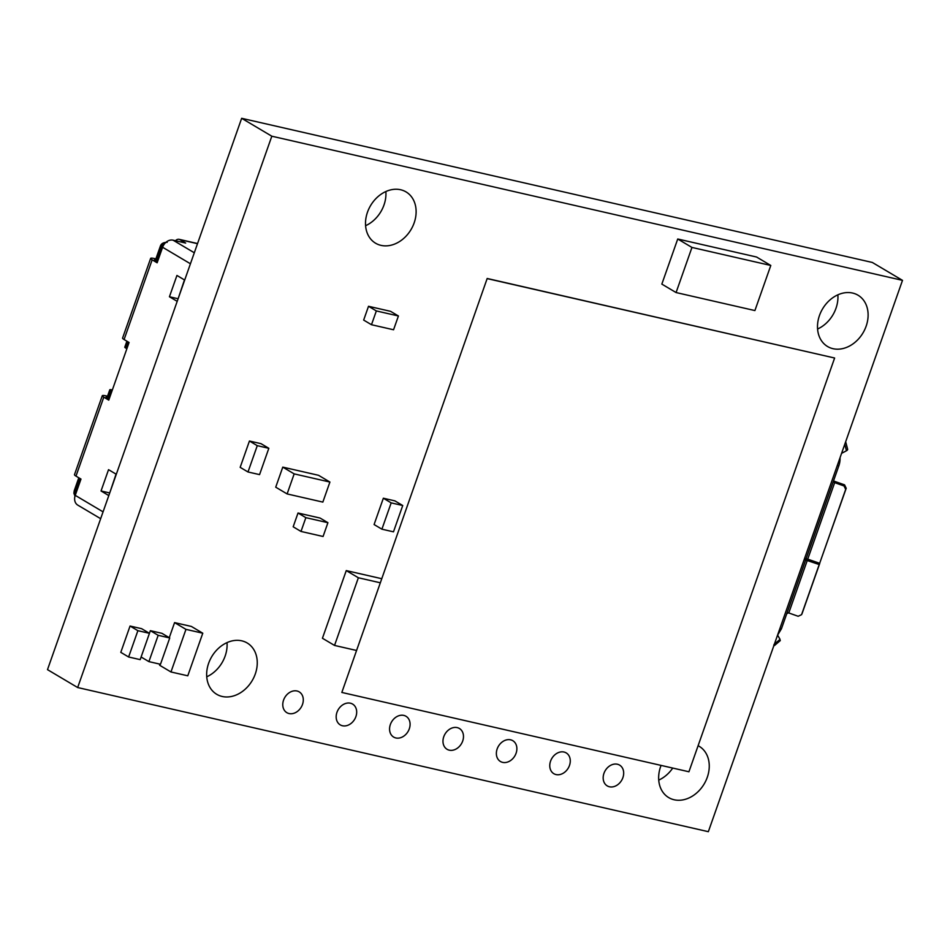 <?xml version="1.0" encoding="UTF-8"?>
<svg xmlns="http://www.w3.org/2000/svg" width="950" height="950" viewBox="0 0 950 950"><rect width="100%" height="100%" fill="white"/><g stroke="black" fill="none" stroke-linecap="round" stroke-linejoin="round"><path stroke-width="1.43" d="M271.819 136.206L902.5 280.357L872.337 262.461L241.656 118.311L47.5 669.643L77.663 687.539L271.819 136.206L241.656 118.311M902.5 280.357L708.344 831.689L77.663 687.539M833.008 348.686A29.83 23.512 -59.3 0 1 827.581 346.524A29.83 23.512 -59.3 0 1 822.581 308.869A29.83 23.512 -59.3 0 1 858.028 295.212A29.83 23.512 -59.3 0 1 864.749 329.603A29.83 23.512 -59.3 0 1 833.008 348.686M837.864 294.832A29.83 23.512 -59.3 0 1 817.582 329.009M698.107 745.703A29.83 23.512 -59.3 0 1 699.176 746.296A29.83 23.512 -59.3 0 1 705.898 780.686A29.83 23.512 -59.3 0 1 674.156 799.769A29.83 23.512 -59.3 0 1 668.729 797.608A29.83 23.512 -59.3 0 1 661.069 765.403M672.731 768.063A29.83 23.512 -59.3 0 1 658.73 780.104M381.021 245.373A29.83 23.512 -59.3 0 1 375.594 243.224A29.83 23.512 -59.3 0 1 370.595 205.568A29.83 23.512 -59.3 0 1 406.03 191.9A29.83 23.512 -59.3 0 1 412.763 226.29A29.83 23.512 -59.3 0 1 381.021 245.373M385.866 191.52A29.83 23.512 -59.3 0 1 365.596 225.708M222.158 696.469A29.83 23.512 -59.3 0 1 216.743 694.307A29.83 23.512 -59.3 0 1 211.743 656.652A29.83 23.512 -59.3 0 1 247.178 642.984A29.83 23.512 -59.3 0 1 253.899 677.374A29.83 23.512 -59.3 0 1 222.158 696.469M227.014 642.604A29.83 23.512 -59.3 0 1 206.744 676.792M502.657 762.375A12.101 9.536 -59.3 0 1 500.448 761.496A12.101 9.536 -59.3 0 1 498.429 746.225A12.101 9.536 -59.3 0 1 512.798 740.691A12.101 9.536 -59.3 0 1 515.518 754.633A12.101 9.536 -59.3 0 1 502.657 762.375M609.449 786.778A12.101 9.536 -59.3 0 1 607.252 785.899A12.101 9.536 -59.3 0 1 605.221 770.64A12.101 9.536 -59.3 0 1 619.59 765.106A12.101 9.536 -59.3 0 1 622.321 779.047A12.101 9.536 -59.3 0 1 609.449 786.778M556.047 774.571A12.101 9.536 -59.3 0 1 553.85 773.704A12.101 9.536 -59.3 0 1 551.831 758.432A12.101 9.536 -59.3 0 1 566.188 752.899A12.101 9.536 -59.3 0 1 568.919 766.84A12.101 9.536 -59.3 0 1 556.047 774.571M342.463 725.752A12.101 9.536 -59.3 0 1 340.254 724.886A12.101 9.536 -59.3 0 1 338.236 709.614A12.101 9.536 -59.3 0 1 352.604 704.081A12.101 9.536 -59.3 0 1 355.324 718.022A12.101 9.536 -59.3 0 1 342.463 725.752M289.061 713.557A12.101 9.536 -59.3 0 1 286.864 712.678A12.101 9.536 -59.3 0 1 284.834 697.407A12.101 9.536 -59.3 0 1 299.202 691.873A12.101 9.536 -59.3 0 1 301.934 705.814A12.101 9.536 -59.3 0 1 289.061 713.557M449.255 750.168A12.101 9.536 -59.3 0 1 447.058 749.289A12.101 9.536 -59.3 0 1 445.027 734.029A12.101 9.536 -59.3 0 1 459.396 728.484A12.101 9.536 -59.3 0 1 462.128 742.425A12.101 9.536 -59.3 0 1 449.255 750.168M395.853 737.96A12.101 9.536 -59.3 0 1 393.656 737.081A12.101 9.536 -59.3 0 1 391.626 721.822A12.101 9.536 -59.3 0 1 405.994 716.276A12.101 9.536 -59.3 0 1 408.726 730.229A12.101 9.536 -59.3 0 1 395.853 737.96M257.272 445.669L247.998 471.984L240.172 467.341L249.434 441.026L261.001 443.662L268.826 448.305L257.272 445.669L249.434 441.026M247.998 471.984L259.564 474.62L268.826 448.305M148.912 661.627L160.479 664.276L169.741 637.961L158.175 635.312L148.912 661.627L141.111 657.008M169.741 637.961L161.916 633.318L150.349 630.669L149.423 633.306L141.621 628.674L130.055 626.038L120.793 652.353L128.618 656.996L140.184 659.633L149.447 633.318L137.881 630.681L130.055 626.038M158.175 635.312L150.349 630.669M137.881 630.681L128.618 656.996M170.964 671.971L185.963 629.363L174.574 622.606L191.401 626.454L202.777 633.211L187.779 675.806L170.964 671.971L159.576 665.214L159.944 664.157M185.963 629.363L202.777 633.211M169.266 637.688L174.574 622.606M356.202 650.394L334.531 645.43L322.43 638.258L346.263 570.594L381.473 578.645M334.531 645.43L358.364 577.766L346.263 570.594M358.364 577.766L380.036 582.73M100.664 518.688L77.793 505.127A9.405 7.41 -59.3 0 1 75.24 495.354L80.976 479.073L75.988 476.116A9.405 1.425 -160.6 0 1 74.48 474.668L102.279 395.734A9.405 1.425 -160.6 0 1 106.174 395.901L107.516 396.209M102.279 395.734A9.405 1.425 -160.6 0 0 103.788 397.171L108.775 400.128L129.069 342.487L124.094 339.53L152.154 259.837L157.13 262.794L162.604 247.261A9.405 7.41 -59.3 0 1 173.054 240.172L185.666 243.058L179.977 239.673A8.063 4.809 102.9 0 0 179.123 239.329L197.553 243.544M107.255 396.969A5.379 0.808 19.4 0 0 106.079 397.064A5.379 0.808 19.4 0 0 106.946 397.896L109.107 399.178M106.934 397.884L109.784 389.797A5.379 0.808 19.4 0 1 112.005 389.892L112.349 389.963M126.873 348.745L125.649 348.009A5.379 0.808 -160.6 0 1 124.782 347.189L126.896 341.192M111.862 391.341L110.639 390.616A5.379 0.808 19.4 0 1 109.784 389.797M124.094 339.53A9.405 1.425 -160.6 0 1 122.574 338.093L150.634 258.4A9.405 1.425 -160.6 0 1 154.529 258.566L155.883 258.875M155.61 259.635A5.379 0.808 19.4 0 0 154.446 259.742A5.379 0.808 19.4 0 0 155.313 260.561L157.474 261.844M152.154 259.837A9.405 1.425 -160.6 0 1 150.634 258.4M175.441 240.718A8.063 4.809 102.9 0 1 179.123 239.329M177.199 301.352L169.433 296.756L176.938 275.452L184.692 280.06M108.799 495.579L101.044 490.972L108.538 469.668L116.304 474.276M178.089 298.822L184.454 279.906M109.689 493.038L116.054 474.133M169.433 296.756L177.84 298.68M101.044 490.972L109.452 492.896M327.916 522.702L320.091 518.059L298.015 513.012L293.17 526.799L300.996 531.442L323.071 536.489L327.916 522.702L305.853 517.655L298.015 513.012M305.853 517.655L300.996 531.442M391.174 502.871L381.912 529.186L374.086 524.543L383.349 498.228L394.915 500.876L402.741 505.519L391.174 502.871L383.349 498.228M381.912 529.186L393.478 531.834L402.741 505.519M398.418 315.982L390.581 311.339L368.517 306.292L363.66 320.079L371.486 324.722L393.561 329.769L398.418 315.982L376.343 310.935L368.517 306.292M376.343 310.935L371.486 324.722M329.911 482.054L318.523 475.297L282.779 467.127L275.726 487.184L287.114 493.929L322.846 502.099L329.911 482.054L294.168 473.884L282.779 467.127M294.168 473.884L287.114 493.929M691.956 247.439L770.794 265.466L756.568 257.022L677.73 238.996L661.841 284.109L676.079 292.553L691.956 247.439L677.73 238.996M770.794 265.466L754.906 310.567L676.079 292.553M341.834 692.443L487.184 278.481L834.623 358.019L688.928 771.768L341.834 692.443L487.184 278.481M487.54 278.694L834.623 358.019M840.049 457.698A13.443 8.016 102.9 0 1 838.814 465.88L833.518 480.914L834.314 482.517L844.039 485.961L845.69 489.369L846.212 488.264L844.562 484.856L833.506 480.961L806.158 558.6L804.638 558.256M845.571 442.023A2.684 1.306 165.2 0 1 845.844 442.415A2.684 1.306 165.2 0 1 844.942 443.781M845.844 442.415L847.637 449.231A2.684 1.306 165.2 0 1 846.462 450.763L841.581 453.34M806.158 558.6L819.66 563.303L846.212 488.264M804.199 559.503L819.221 564.549L801.562 614.674L798.154 616.277L788.429 612.833L786.742 613.736L781.446 628.769L777.492 635.336M819.66 563.303L845.69 489.369M774.084 644.385L773.775 645.454L774.084 644.385M777.634 635.182L780.045 639.35L779.736 640.419M805.659 558.481L819.731 563.445L819.221 564.549M774.393 645.596L780.318 640.585M801.562 614.674L802.085 613.557L801.562 614.674M819.731 563.445L802.085 613.557M103.063 511.86L75.24 495.354M197.505 243.687L179.977 239.673M194.299 252.771L173.054 240.172M125.649 348.009L127.846 341.762M156.251 261.119L161.215 247.024L162.438 247.748M74.979 496.197L73.898 493.252L74.219 490.782A5.379 0.808 19.4 0 0 75.074 491.613L76.297 492.338M75.074 495.853A5.914 4.655 -59.3 0 1 75.074 491.613L79.752 478.349M107.884 398.454L110.639 390.616M155.289 260.549L160.348 246.192A5.379 0.808 19.4 0 0 161.215 247.024A5.914 4.655 -59.3 0 1 165.585 242.654M103.788 397.171L75.988 476.116M190.428 263.767L162.604 247.261M837.294 465.524L838.814 465.88M844.764 444.315L846.462 450.763M844.562 484.856L844.039 485.961M779.926 628.425L781.446 628.769M805.719 559.859L786.742 613.736M780.045 639.35L774.404 644.112M807.761 559.075L834.67 482.636M807.31 560.334L788.785 612.952M74.219 490.782L78.791 477.779M160.348 246.192C161.191 243.616 163.483 242.321 167.212 242.333"/></g></svg>
